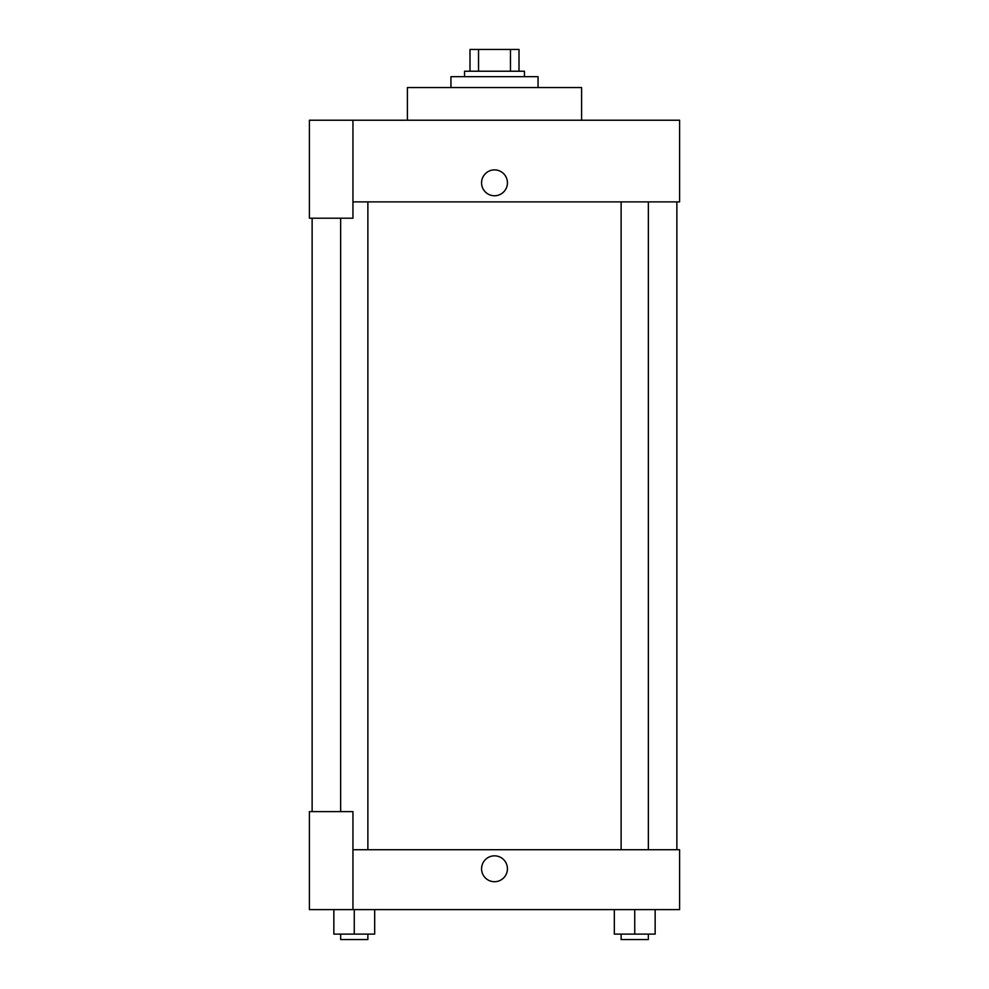 <?xml version="1.0" encoding="UTF-8"?>
<svg xmlns="http://www.w3.org/2000/svg" width="989" height="989" viewBox="0 0 989 989"><rect width="100%" height="100%" fill="white"/><g stroke="black" fill="none" stroke-linecap="round" stroke-linejoin="round"><path stroke-width="1.48" d="M478.528 71.22L478.528 49.45L469.998 49.45L469.998 71.22L469.998 49.45M478.528 49.45L519.002 49.45L519.002 71.22M510.472 71.22L510.472 49.45M464.558 76.672L464.558 71.22L524.442 71.22L524.442 76.672M538.053 87.564L538.053 76.672L450.947 76.672L450.947 87.564M581.606 120.225L581.606 87.564L407.394 87.564L407.394 120.225M352.949 120.225L309.409 120.225L309.409 218.21L352.949 218.21L352.949 120.225L679.591 120.225L679.591 201.88L352.949 201.88M481.569 182.829A12.931 12.931 0 0 1 500.966 171.629A12.931 12.931 0 0 1 500.966 194.029A12.931 12.931 0 0 1 481.569 182.829M312.128 811.61L312.128 218.21M621.129 201.88L621.129 849.724M340.649 811.61L340.649 218.21M352.949 849.724L679.591 849.724L679.591 909.608L309.409 909.608L309.409 811.61L352.949 811.61L352.949 909.608M481.569 868.775A12.931 12.931 0 0 1 500.966 857.574A12.931 12.931 0 0 1 500.966 879.975A12.931 12.931 0 0 1 481.569 868.775M614.317 909.608L614.317 934.111L655.151 934.111L655.151 909.608L655.151 934.111M634.74 934.111L634.74 909.608M648.351 934.111L648.351 939.55L621.129 939.55L621.129 934.111M333.849 909.608L333.849 934.111L374.683 934.111L374.683 909.608L374.683 934.111M354.26 934.111L354.26 909.608M367.871 934.111L367.871 939.55L340.649 939.55L340.649 934.111M676.872 849.724L676.872 201.88M648.351 201.88L648.351 849.724M367.871 849.724L367.871 201.88"/></g></svg>
